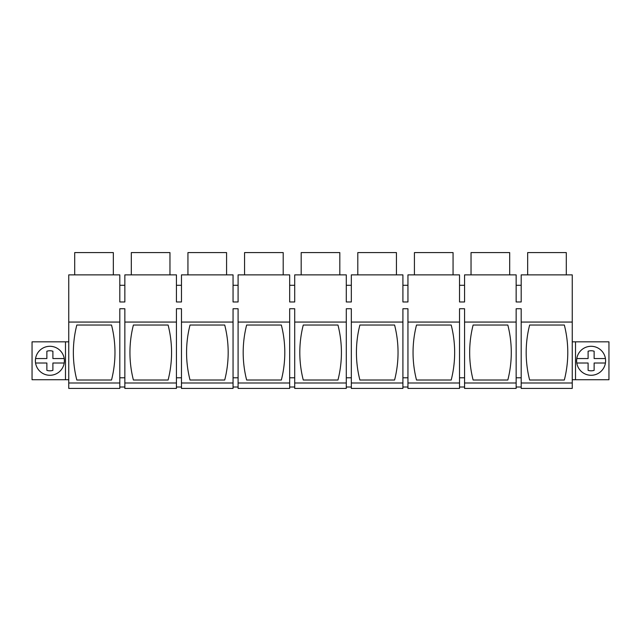<?xml version="1.0" encoding="UTF-8"?>
<svg xmlns="http://www.w3.org/2000/svg" width="641" height="641" viewBox="0 0 641 641"><rect width="100%" height="100%" fill="white"/><g stroke="black" fill="none" stroke-linecap="round" stroke-linejoin="round"><path stroke-width="0.96" d="M572.245 322.062L572.245 274.877L521.189 274.877L521.189 301.975L516.149 301.975L516.149 274.877L464.565 274.877L464.565 301.975L459.533 301.975L459.533 274.877L407.948 274.877L407.948 301.975L402.909 301.975L402.909 274.877L351.332 274.877L351.332 301.975L346.292 301.975L346.292 274.877L294.708 274.877L294.708 301.975L289.668 301.975L289.668 274.877L238.091 274.877L238.091 301.975L233.052 301.975L233.052 274.877L181.467 274.877L181.467 301.975L176.435 301.975L176.435 274.877L124.851 274.877L124.851 301.975L119.811 301.975L119.811 274.877L68.755 274.877L68.755 322.062L119.811 322.062L119.811 308.746L124.851 308.746L124.851 322.062L176.435 322.062L176.435 308.746L181.467 308.746L181.467 322.062L233.052 322.062L233.052 308.746L238.091 308.746L238.091 322.062L289.668 322.062L289.668 308.746L294.708 308.746L294.708 322.062L346.292 322.062L346.292 308.746L351.332 308.746L351.332 322.062L402.909 322.062L402.909 308.746L407.948 308.746L407.948 322.062L459.533 322.062L459.533 308.746L464.565 308.746L464.565 322.062L516.149 322.062L516.149 308.746L521.189 308.746L521.189 322.062L572.245 322.062L572.245 388.414L521.189 388.414L521.189 382.989L572.245 382.989M68.755 322.062L68.755 388.414L119.811 388.414L119.811 322.062M68.755 382.989L119.811 382.989M111.518 380.017L76.816 380.017A111.085 111.085 0 0 1 76.816 325.035L111.518 325.035A111.085 111.085 0 0 1 111.518 380.017M521.189 387.004L516.149 387.004M464.565 322.062L464.565 388.414L516.149 388.414L516.149 322.062M464.565 387.004L459.533 387.004M407.948 322.062L407.948 388.414L459.533 388.414L459.533 322.062M407.948 387.004L402.909 387.004M351.332 322.062L351.332 388.414L402.909 388.414L402.909 322.062M351.332 387.004L346.292 387.004M294.708 322.062L294.708 388.414L346.292 388.414L346.292 322.062M294.708 387.004L289.668 387.004M238.091 322.062L238.091 388.414L289.668 388.414L289.668 322.062M238.091 387.004L233.052 387.004M181.467 322.062L181.467 388.414L233.052 388.414L233.052 322.062M181.467 387.004L176.435 387.004M124.851 322.062L124.851 388.414L176.435 388.414L176.435 322.062M124.851 387.004L119.811 387.004M65.486 341.837L65.486 379.728L32.05 379.728L32.05 341.837L68.755 341.837M65.486 379.728L68.755 379.728M119.811 377.789L124.851 377.789M119.811 285.285L124.851 285.285M74.701 274.877L74.701 252.586L113.337 252.586L113.337 274.877M56.833 348.071A14.487 14.487 0 0 1 62.602 367.734A14.487 14.487 0 0 1 42.939 373.503A14.487 14.487 0 0 1 37.17 353.84A14.487 14.487 0 0 1 56.833 348.071M521.189 382.989L521.189 322.062M564.328 380.017L529.634 380.017A111.085 111.085 0 0 1 529.634 325.035L564.328 325.035A111.085 111.085 0 0 1 564.328 380.017M575.514 341.837L575.514 379.728L608.95 379.728L608.95 341.837L572.245 341.837M575.514 379.728L572.245 379.728M516.149 377.789L521.189 377.789M527.663 274.877L527.663 252.586L566.299 252.586L566.299 274.877M584.167 348.071A14.487 14.487 0 0 1 603.83 353.84A14.487 14.487 0 0 1 598.061 373.503A14.487 14.487 0 0 1 578.398 367.734A14.487 14.487 0 0 1 584.167 348.071M516.149 285.285L521.189 285.285M124.851 382.989L176.435 382.989M168.102 380.017L133.4 380.017A111.085 111.085 0 0 1 133.4 325.035L168.102 325.035A111.085 111.085 0 0 1 168.102 380.017M176.435 377.789L181.467 377.789M176.435 285.285L181.467 285.285M131.317 274.877L131.317 252.586L169.961 252.586L169.961 274.877M181.467 382.989L233.052 382.989M224.719 380.017L190.024 380.017A111.085 111.085 0 0 1 190.024 325.035L224.719 325.035A111.085 111.085 0 0 1 224.719 380.017M233.052 377.789L238.091 377.789M233.052 285.285L238.091 285.285M187.941 274.877L187.941 252.586L226.577 252.586L226.577 274.877M238.091 382.989L289.668 382.989M281.343 380.017L246.641 380.017A111.085 111.085 0 0 1 246.641 325.035L281.343 325.035A111.085 111.085 0 0 1 281.343 380.017M289.668 377.789L294.708 377.789M289.668 285.285L294.708 285.285M244.558 274.877L244.558 252.586L283.202 252.586L283.202 274.877M294.708 382.989L346.292 382.989M337.959 380.017L303.265 380.017A111.085 111.085 0 0 1 303.265 325.035L337.959 325.035A111.085 111.085 0 0 1 337.959 380.017M346.292 377.789L351.332 377.789M346.292 285.285L351.332 285.285M301.182 274.877L301.182 252.586L339.818 252.586L339.818 274.877M351.332 382.989L402.909 382.989M394.584 380.017L359.881 380.017A111.085 111.085 0 0 1 359.881 325.035L394.584 325.035A111.085 111.085 0 0 1 394.584 380.017M402.909 377.789L407.948 377.789M402.909 285.285L407.948 285.285M357.798 274.877L357.798 252.586L396.442 252.586L396.442 274.877M407.948 382.989L459.533 382.989M451.2 380.017L416.506 380.017A111.085 111.085 0 0 1 416.506 325.035L451.2 325.035A111.085 111.085 0 0 1 451.2 380.017M459.533 377.789L464.565 377.789M459.533 285.285L464.565 285.285M414.423 274.877L414.423 252.586L453.059 252.586L453.059 274.877M464.565 382.989L516.149 382.989M507.824 380.017L473.122 380.017A111.085 111.085 0 0 1 473.122 325.035L507.824 325.035A111.085 111.085 0 0 1 507.824 380.017M471.039 274.877L471.039 252.586L509.683 252.586L509.683 274.877M64.196 363.014L52.899 363.014L52.899 370.354A10.032 10.032 0 0 1 46.865 370.354L46.865 363.014L35.567 363.014M35.567 358.551L46.865 358.551L46.865 351.22A10.032 10.032 0 0 1 52.899 351.22L52.899 358.551L64.196 358.551M576.804 363.014L588.101 363.014L588.101 370.354A10.032 10.032 0 0 0 594.135 370.354L594.135 363.014L605.433 363.014A14.487 14.487 0 0 1 584.167 373.503M576.804 358.551L588.101 358.551L588.101 351.22A10.032 10.032 0 0 1 594.135 351.22L594.135 358.551L605.433 358.551"/></g></svg>
